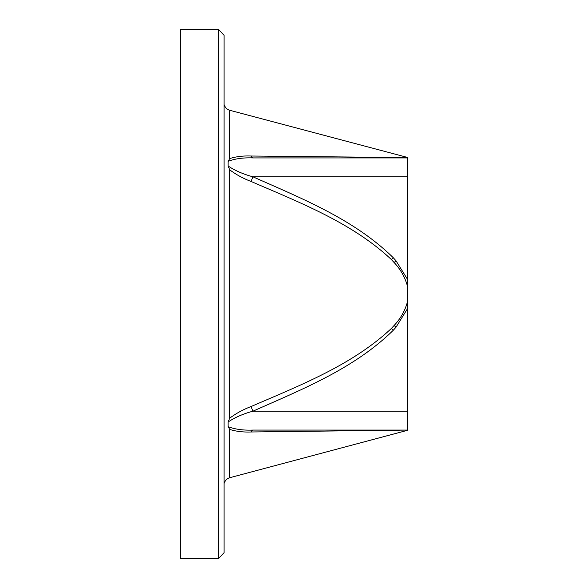 <?xml version="1.0" encoding="UTF-8"?>
<svg xmlns="http://www.w3.org/2000/svg" width="588" height="588" viewBox="0 0 588 588"><rect width="100%" height="100%" fill="white"/><g stroke="black" fill="none" stroke-linecap="round" stroke-linejoin="round"><path stroke-width="0.88" d="M224.072 105.002L224.072 482.998M224.072 294L224.072 552.727L218.493 558.6L218.493 29.4L224.072 35.273L224.072 294M218.493 29.4L180.597 29.4L180.597 558.6L218.493 558.6M407.403 176.819L252.972 176.819L251.032 181.442C300.255 202.742 352.33 222.925 391.351 259.521L394.107 262.498C400.546 269.341 404.978 277.168 407.403 285.974L407.403 157.922L252.972 157.922A7.563 2.925 90 0 1 252.965 157.922A7.563 2.925 90 0 1 251.032 156.018C243.189 155.71 236.075 156.57 229.695 158.591L229.695 110.272L407.403 157.415L407.403 157.922L379.047 157.922M251.032 181.442C243.189 178.465 236.075 174.592 229.695 169.822L229.695 418.178L228.093 422L228.093 426.675L229.695 429.409L229.695 477.728C226.983 478.544 225.204 480.3 224.351 482.998M407.403 279.175L396.047 260.851L393.284 257.735C354.27 219.383 302.195 198.671 252.972 176.819C243.388 174.246 235.097 170.638 228.093 166L229.695 169.822M252.943 157.922L252.972 157.922C243.388 157.533 235.097 158.664 228.093 161.325L229.695 158.591M407.403 157.657L391.351 157.444A7.563 5.557 -90 0 0 393.284 157.922L252.972 157.922M228.093 166L228.093 161.325M251.032 156.018L391.351 157.444M251.032 406.558C300.255 385.258 352.33 365.075 391.351 328.479L394.107 325.502L396.047 327.149L407.403 308.825L407.403 411.181L252.972 411.181L251.032 406.558C243.189 409.535 236.075 413.408 229.695 418.178M396.047 327.149L393.284 330.265C354.27 368.617 302.195 389.33 252.972 411.181C243.388 413.754 235.097 417.362 228.093 422M407.403 411.181L407.403 430.078L252.972 430.078A7.563 2.925 -90 0 0 252.965 430.078A7.563 2.925 -90 0 0 251.032 431.982C243.189 432.29 236.075 431.43 229.695 429.409M228.093 426.675C235.097 429.336 243.388 430.467 252.972 430.078L252.965 430.078M394.107 325.502C400.546 318.659 404.978 310.832 407.403 302.026L407.403 308.825M407.403 430.078L251.032 431.982M407.403 285.974L407.403 302.026M379.047 430.71L383.898 430.651M399.171 430.453L398.216 430.467M397.37 430.475L394.107 430.519A7.563 5.77 90 0 1 396.047 430.078M384.537 157.356L379.047 157.29M400.097 157.555L402.39 157.591M407.403 430.342L229.695 477.728M394.107 262.498L396.047 260.851M394.107 157.481A7.563 5.77 -90 0 0 396.047 157.922M391.351 259.521L393.284 257.735M391.351 430.556A7.563 5.557 90 0 1 393.284 430.078M393.284 330.265L391.351 328.479M229.695 110.272C226.983 109.456 225.204 107.7 224.351 105.002"/></g></svg>
